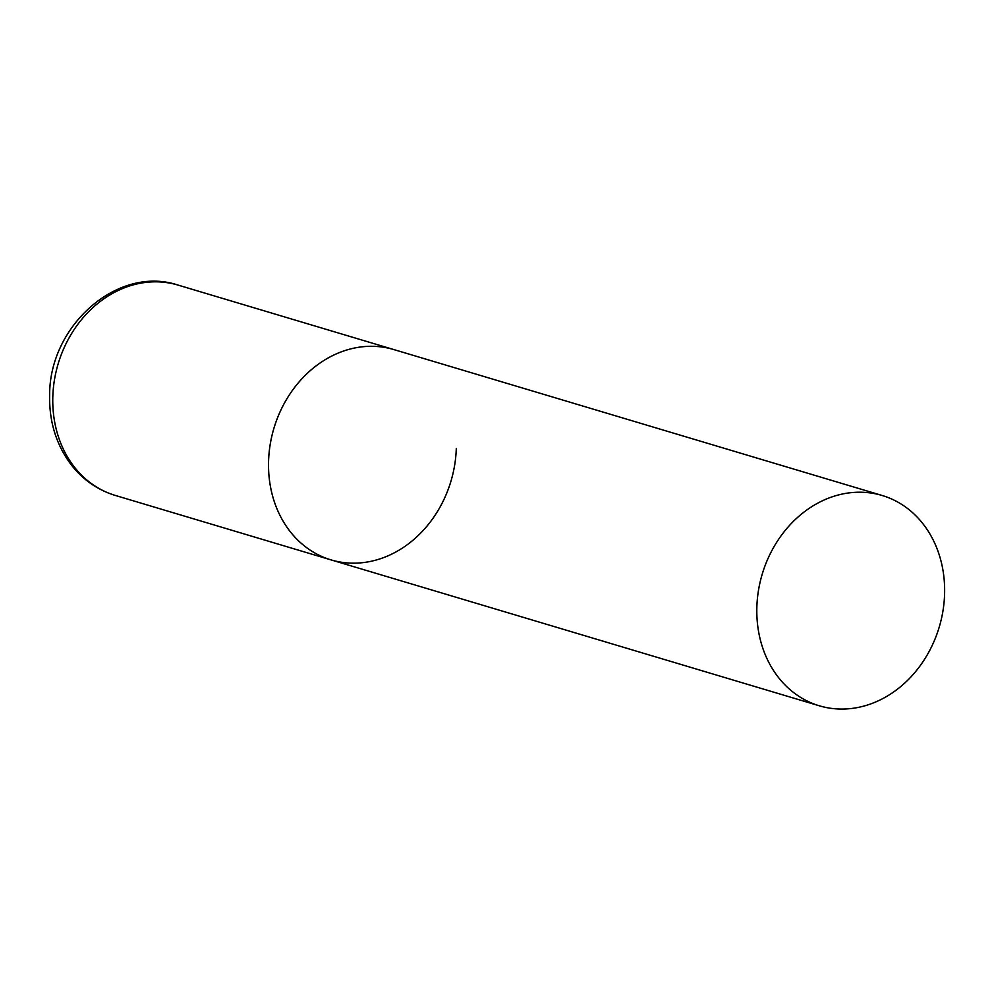 <?xml version="1.0" encoding="UTF-8"?>
<svg xmlns="http://www.w3.org/2000/svg" width="993" height="993" viewBox="0 0 993 993"><rect width="100%" height="100%" fill="white"/><g stroke="black" fill="none" stroke-linecap="round" stroke-linejoin="round"><path stroke-width="1.49" d="M268.569 461.075A109.751 92.374 -73.4 0 1 393.849 349.573A109.751 92.374 106.6 0 0 365.834 346.483A109.751 92.374 106.6 0 0 270.183 444.554A109.751 92.374 106.6 0 0 331.017 559.891A109.751 92.374 -73.4 0 1 268.569 461.075M456.296 448.389A109.751 92.374 -73.4 0 1 331.017 559.891L115.25 495.42A109.751 92.374 -73.4 0 1 52.815 396.604A109.751 92.374 -73.4 0 1 178.095 285.103C117.832 264.858 49.489 325.617 49.65 394.643C49.005 421.305 56.142 444.628 71.062 464.587C82.779 479.681 97.513 489.959 115.25 495.42M847.314 708.878A109.751 92.374 106.6 0 0 942.978 610.807A109.751 92.374 106.6 0 0 882.144 495.482A109.751 92.374 106.6 0 0 854.117 492.391A109.751 92.374 106.6 0 0 758.466 590.463A109.751 92.374 106.6 0 0 819.299 705.787A109.751 92.374 106.6 0 0 847.314 708.878M882.144 495.482L178.095 285.103M331.017 559.891L819.299 705.787"/></g></svg>
